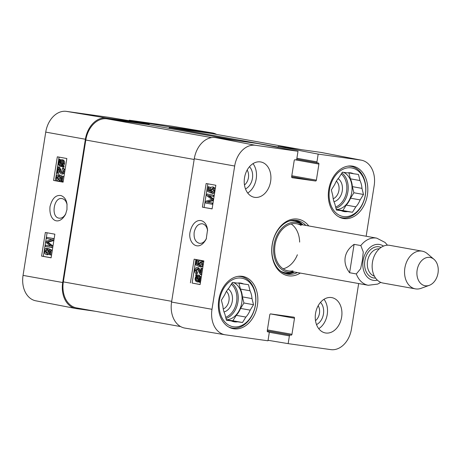 <?xml version="1.0" encoding="UTF-8"?>
<svg xmlns="http://www.w3.org/2000/svg" width="461" height="461" viewBox="0 0 461 461"><rect width="100%" height="100%" fill="white"/><g stroke="black" fill="none" stroke-linecap="round" stroke-linejoin="round"><path stroke-width="0.69" d="M46.434 253.36L48.077 251.585L47.731 249.747L47.996 248.681L51.113 250.179L50.364 254.881L49.621 254.743L50.22 250.974L48.601 250.156L48.71 252.017C48.342 253.809 47.506 254.668 46.192 254.587L44.815 253.567L44.44 250.951C44.78 249.165 45.53 248.254 46.694 248.225L47.742 248.375L47.621 249.608L46.567 249.459L45.08 251.061L46.377 253.354M47.621 249.608L46.135 251.21L47.368 253.492M51.113 250.179L52.162 250.329L49.05 248.825L47.996 248.681M52.162 250.329L51.419 255.025L50.364 254.881M49.65 250.306L49.765 252.167C49.396 253.959 48.555 254.812 47.241 254.737L46.336 254.61M47.241 254.737L46.192 254.587M46.694 248.225L46.567 249.459M53.044 238.498L52.75 240.377L46.889 242.094L51.88 245.846L51.615 247.528L45.27 246.387L45.46 245.183L50.773 246.139L45.898 242.423L46.077 241.299L51.914 239.53L46.515 238.556L46.705 237.357L54.098 238.642L53.799 240.527L52.75 240.377M53.799 240.527L47.944 242.244L46.889 242.094M47.944 242.244L52.934 245.995L51.88 245.846M52.934 245.995L52.669 247.678L51.615 247.528M50.704 246.082L45.46 245.183M54.098 238.642L46.705 237.357M58.219 179.813L59.861 178.038L59.509 176.206L59.78 175.134L62.898 176.638L62.149 181.334L61.405 181.202L62.005 177.433L60.379 176.615L60.495 178.47C60.126 180.263 59.285 181.121 57.977 181.046L56.599 180.026L56.225 177.41C56.565 175.618 57.314 174.713 58.478 174.684L59.527 174.834L59.4 176.062L58.351 175.912L56.864 177.514L58.155 179.807M59.4 176.062L57.913 177.664L59.152 179.946M62.898 176.638L63.946 176.782L59.78 175.134M63.946 176.782L63.203 181.484L62.149 181.334M61.434 176.759L61.549 178.62C61.18 180.412 60.339 181.271 59.025 181.19L58.121 181.064M59.025 181.19L57.977 181.046M58.478 174.684L58.351 175.912M61.895 172.766L63.209 171.175L62.229 169.101L62.5 167.919C63.676 168.346 64.125 169.475 63.849 171.319C63.462 173.198 62.719 174.074 61.618 173.953C60.979 174.085 60.247 172.996 59.423 170.685L58.495 168.64L57.758 173.273L57.008 173.14L58 166.888L58.518 167.124L59.959 169.734C60.691 171.815 61.313 172.823 61.826 172.76L61.86 172.766M62.88 172.91C62.368 172.973 61.745 171.959 61.013 169.879L59.573 167.268L58.023 166.894M64.978 170.299L63.555 168.069L62.5 167.919M64.615 172.575L62.725 174.108L61.618 173.953M62.725 174.108L61.728 173.97M59.296 170.351L58.812 173.422L57.758 173.273M61.907 165.28L60.65 165.476C59.434 165.147 58.927 164.225 59.135 162.71L59.774 161.2L61.907 165.28M60.437 161.984L60.189 162.86C59.982 164.375 60.483 165.297 61.705 165.626M60.166 161.949L59.383 161.84M62.304 164.94L60.166 160.849L61.44 160.635C62.696 160.97 63.209 161.897 62.973 163.425L62.304 164.94M61.883 160.756L61.221 160.998L62.817 164.053M61.221 160.998L60.166 160.849M61.803 160.768L60.754 160.618M63.134 166.525L62.782 166.957L62.275 165.989L60.518 166.45C58.968 165.983 58.322 164.71 58.587 162.641L59.434 160.549L58.95 159.621L59.302 159.189L59.809 160.163L61.584 159.662C63.14 160.1 63.785 161.379 63.514 163.511L62.65 165.603L63.134 166.525L64.183 166.675L63.831 167.107L62.782 166.957M62.569 166.548L60.714 166.479M61.567 166.6L60.518 166.45M60.558 159.737L59.302 159.189M62.425 159.783L62.633 159.811C64.194 160.244 64.834 161.529 64.563 163.661L63.704 165.753L62.65 165.603M63.704 165.753L64.183 166.675M59.071 157.126L55.337 180.7L63.105 182.101M45.345 232.471L54.859 234.176L51.113 257.82L41.599 256.109L45.345 232.471M47.085 232.782L43.351 256.356L51.125 257.757M41.599 256.109L43.351 256.356M57.325 156.809L66.839 158.521L63.099 182.164L53.58 180.453L57.325 156.809M53.58 180.453L55.337 180.7M65.871 213.564C64.119 216.86 61.907 218.399 59.233 218.174L59.066 218.145C50.641 217.264 53.718 196.795 61.987 198.593C64.598 199.112 66.298 201.175 67.087 204.776M66.966 209.611L66.995 204.085C66.372 199.705 64.373 196.864 60.996 195.562C55.81 194.755 52.145 198.426 50.019 206.568C48.664 221.228 59.146 226.12 65.577 214.25L66.966 209.611M45.743 132.111L23.05 275.39A23.419 17.184 100.2 0 0 35.774 300.803L75.708 308.501A23.943 17.564 -79.8 0 1 62.696 282.518L85.389 139.245A23.943 17.564 -79.8 0 1 106.537 118.045L149.174 124.032L109.061 117.365L66.43 111.378A23.419 17.184 100.2 0 0 45.743 132.111L85.389 139.245M129.166 120.707L129.247 120.2L169.36 126.867L211.997 132.854A23.943 17.564 -79.8 0 1 212.314 132.906A23.943 17.564 -79.8 0 1 216.607 134.422M169.36 126.867L169.141 128.25M149.053 124.787L149.174 124.032M95.323 311.273L76.353 308.605A23.943 17.564 -79.8 0 1 75.708 308.501M212.314 132.906L172.201 126.233A23.419 17.184 100.2 0 0 171.884 126.187L129.247 120.2M247.165 170.04A9.9 7.261 -79.8 0 1 244.48 184.999M318.182 305.695A9.9 7.261 -79.8 0 1 315.497 320.649M336.374 181.156A9.9 7.261 -79.8 0 1 338.921 190.416A9.9 7.261 -79.8 0 1 333.217 198.754M226.414 291.392A9.9 7.261 -79.8 0 1 228.961 300.653A9.9 7.261 -79.8 0 1 223.257 308.991M237.726 276.404A26.098 19.149 -79.8 0 1 241.109 276.594A26.098 19.149 -79.8 0 1 255.342 305.666A26.098 19.149 -79.8 0 1 231.889 327.967A26.098 19.149 -79.8 0 1 228.65 326.976M347.692 166.167A26.098 19.149 -79.8 0 1 351.069 166.363A26.098 19.149 -79.8 0 1 365.308 195.429A26.098 19.149 -79.8 0 1 341.849 217.736A26.098 19.149 -79.8 0 1 338.616 216.745M224.011 311.936A12.291 9.018 100.2 0 0 232.304 301.183A12.291 9.018 100.2 0 0 228.143 288.891M226.374 320.043L231.33 320.931L226.426 320.239L224.887 314.125A19.633 14.406 -79.8 0 1 222.922 306.317L221.384 300.197L224.749 294.769A19.633 14.406 -79.8 0 1 229.048 287.843L232.419 282.414L237.323 283.1A19.633 14.406 -79.8 0 1 240.924 283.135A19.633 14.406 -79.8 0 1 243.587 283.982L248.491 284.668L250.029 290.787L240.423 289.064L238.936 283.146M238.135 283.002L243.587 283.982M242.388 296.872L251.994 298.595L253.533 304.715L243.927 302.986L242.388 296.872A19.633 14.406 -79.8 0 0 240.423 289.064M237.594 321.813L227.988 320.084L232.891 320.775L236.263 315.347L245.869 317.07L242.503 322.498L237.594 321.813A19.633 14.406 -79.8 0 1 233.992 321.778A19.633 14.406 -79.8 0 1 231.33 320.931M242.503 322.498L232.891 320.775M253.533 304.715L250.167 310.138L240.561 308.415L243.927 302.986M219.534 299.938A24.658 18.094 -79.8 0 1 249.758 282.628A24.658 18.094 -79.8 0 1 243.08 324.803A24.658 18.094 -79.8 0 1 219.534 299.938M250.029 290.787A19.633 14.406 -79.8 0 1 251.994 298.595M250.167 310.138A19.633 14.406 -79.8 0 1 245.869 317.07M240.561 308.415A19.633 14.406 -79.8 0 1 236.263 315.347M227.988 320.084A19.633 14.406 -79.8 0 1 227.175 320.182M233.52 282.57A19.155 14.055 -79.8 0 1 241.616 303.58A19.155 14.055 -79.8 0 1 226.299 319.75M333.971 201.699A12.291 9.018 100.2 0 0 342.264 190.946A12.291 9.018 100.2 0 0 338.109 178.655M336.34 209.807L341.296 210.694L336.386 210.009L334.847 203.889A19.633 14.406 -79.8 0 1 332.882 196.081L331.344 189.961L334.715 184.538A19.633 14.406 -79.8 0 1 339.014 177.606L342.379 172.178L347.283 172.869A19.633 14.406 -79.8 0 1 350.89 172.898A19.633 14.406 -79.8 0 1 353.547 173.745L358.456 174.437L359.995 180.551L350.389 178.828L348.896 172.91M348.101 172.766L353.547 173.745M352.354 186.636L361.96 188.365L363.498 194.479L353.892 192.756L352.354 186.636A19.633 14.406 -79.8 0 0 350.389 178.828M347.559 211.576L337.953 209.853L342.857 210.539L346.223 205.11L355.829 206.839L352.463 212.262L347.559 211.576A19.633 14.406 -79.8 0 1 343.952 211.547A19.633 14.406 -79.8 0 1 341.296 210.694M352.463 212.262L342.857 210.539M363.498 194.479L360.127 199.907L350.521 198.184L353.892 192.756M329.5 189.702A24.658 18.094 -79.8 0 1 359.724 172.391A24.658 18.094 -79.8 0 1 353.045 214.567A24.658 18.094 -79.8 0 1 329.5 189.702M359.995 180.551A19.633 14.406 -79.8 0 1 361.96 188.365M360.127 199.907A19.633 14.406 -79.8 0 1 355.829 206.839M350.521 198.184A19.633 14.406 -79.8 0 1 346.223 205.11M337.953 209.853A19.633 14.406 -79.8 0 1 337.135 209.951M343.48 172.333A19.155 14.055 -79.8 0 1 351.582 193.343A19.155 14.055 -79.8 0 1 336.265 209.513M285.872 273.817A27.291 20.025 100.2 0 0 294.475 272.03M302.929 224.899A27.291 20.025 100.2 0 0 295.489 220.231M302.428 224.807A25.257 18.532 100.2 0 0 301.603 224.271A25.257 18.532 100.2 0 0 296.342 222.392A25.257 18.532 100.2 0 0 273.69 247.816A25.257 18.532 100.2 0 0 293.006 272.151A25.257 18.532 100.2 0 0 293.968 271.938M301.166 225.481A23.943 17.564 100.2 0 0 296.187 223.694A23.943 17.564 100.2 0 0 274.71 247.799A23.943 17.564 100.2 0 0 293.023 270.866M283.123 268.821A23.943 17.564 100.2 0 0 297.374 254.76M299.65 242.094A23.943 17.564 100.2 0 0 291.173 223.954M212.452 188.215L210.66 189.967L211.017 191.805L210.746 192.877L207.571 191.367L208.314 186.665L209.075 186.803L208.476 190.572L210.13 191.39L210.009 189.534C210.383 187.742 211.236 186.884 212.573 186.964L213.973 187.99L214.365 190.612C214.025 192.398 213.264 193.303 212.083 193.326L212.204 192.099L213.714 190.502L212.388 188.203M213.483 188.359L211.697 190.111L212.054 191.949L211.017 191.805M212.054 191.949L211.783 193.021L210.746 192.877M209.075 186.803L208.314 186.665M210.112 186.947L209.513 190.716L208.476 190.572M209.513 190.716L210.032 190.975M213.46 187.091L212.498 186.953L213.604 187.114L215.287 188.733M214.665 192.658L213.115 193.476L212.083 193.326M205.635 203.047L205.934 201.169L211.893 199.463L206.799 195.695L207.064 194.018L213.529 195.176L213.339 196.38L207.928 195.406L212.901 199.14L212.723 200.264L206.787 202.016L212.291 203.001L212.1 204.206L205.635 203.047M213.529 195.176L207.064 194.018M214.06 196.478L213.339 196.38M213.627 199.238L212.901 199.14M209.035 195.608L213.65 199.071M213.449 200.362L212.723 200.264M213.426 200.506L207.825 202.16L206.787 202.016M207.825 202.16L212.291 203.001M212.821 204.309L212.1 204.206M200.662 261.756L198.875 263.513L199.233 265.346L198.962 266.418L195.787 264.908L196.53 260.206L197.291 260.344L196.691 264.113L198.345 264.937L198.224 263.075C198.593 261.283 199.446 260.43 200.783 260.511L202.189 261.531L202.581 264.153C202.241 265.939 201.474 266.844 200.293 266.873L200.42 265.64L201.93 264.044L200.604 261.744M201.699 261.9L199.913 263.657L200.27 265.49L199.233 265.346M200.27 265.49L199.999 266.562L198.962 266.418M197.291 260.344L196.53 260.206M198.322 260.488L197.729 264.257L196.691 264.113M197.729 264.257L198.247 264.516M201.67 260.632L200.708 260.5L201.82 260.655L203.226 261.681L203.589 262.591M203.059 265.939L201.33 267.017L200.293 266.873M196.882 268.786L195.481 270.371L196.49 272.445L196.213 273.627C195.015 273.2 194.554 272.065 194.83 270.221C195.222 268.348 195.977 267.472 197.095 267.593C197.746 267.466 198.495 268.556 199.342 270.866L200.293 272.918L201.031 268.285L202.65 268.538L201.791 268.423L200.8 274.67L200.27 274.433L198.795 271.823C198.046 269.737 197.406 268.728 196.882 268.786L196.853 268.786M201.659 274.791L200.27 274.433M197.919 268.936L196.519 270.515L197.521 272.589L196.49 272.445M197.521 272.589L197.25 273.771L196.213 273.627M198.017 267.726L198.126 267.743C198.783 267.611 199.532 268.705 200.379 271.01L200.529 271.42M201.031 268.285L201.791 268.423M198.541 276.197L196.824 276.266L198.103 276.076C199.348 276.41 199.867 277.332 199.659 278.847L199.008 280.357L196.824 276.266M197.861 276.416L199.498 279.481M196.421 276.606L198.61 280.709L197.314 280.922C196.034 280.582 195.51 279.648 195.746 278.127L196.421 276.606M196.951 277.603L196.784 278.271C196.547 279.792 197.066 280.726 198.351 281.066M195.573 275.021L195.931 274.589L196.444 275.563L198.242 275.102C199.82 275.574 200.477 276.848 200.212 278.922L199.359 281.008L199.855 281.936L199.498 282.368L198.979 281.394L197.175 281.89C195.585 281.452 194.928 280.167 195.193 278.035L196.069 275.943L195.573 275.021M197.193 275.159L196.968 274.739L195.931 274.589M199.071 275.223L198.138 275.09L199.273 275.252L201.238 277.436M200.927 280.253L200.391 281.152L199.359 281.008M200.512 282.028L199.855 281.936M200.391 281.152L200.593 281.527M200.437 282.501L199.498 282.368M199.279 281.953L197.175 281.89M198.316 282.051L197.389 281.919M195.873 259.485L192.139 283.066L200.12 284.495M202.396 207.162L206.142 183.518L215.84 185.259L212.095 208.902L202.396 207.162L212.106 208.833M207.859 183.83L204.125 207.404M190.416 282.824L194.162 259.18L203.854 260.914L200.114 284.558L192.139 283.066M206.459 238.418C204.661 241.927 202.339 243.569 199.498 243.345C195.418 242.146 193.643 238.481 194.167 232.35C195.476 226.605 198.167 223.741 202.241 223.764L202.414 223.792C205.185 224.467 206.914 226.743 207.611 230.615M190.134 231.704C187.523 242.774 198.57 253.193 206.234 238.982L207.542 229.866C206.292 217.903 193.908 216.238 190.134 231.704M211.985 309.296L234.678 166.018A23.419 17.184 -79.8 0 1 255.359 145.284L297.996 151.271L258.051 143.573L215.414 137.585A23.943 17.564 100.2 0 0 194.271 158.786L171.578 302.059A23.943 17.564 100.2 0 0 184.913 328.094L225.031 334.767A23.419 17.184 -79.8 0 1 211.985 309.296L171.578 302.059M245.488 188.924A12.77 9.37 100.2 0 0 252.386 178.695A12.77 9.37 100.2 0 0 249.476 166.715M247.73 193.032A17.956 13.173 100.2 0 0 256.212 178.874A17.956 13.173 100.2 0 0 253.003 163.638M316.505 324.573A12.77 9.37 100.2 0 0 323.403 314.35A12.77 9.37 100.2 0 0 320.493 302.364M318.747 328.681A17.956 13.173 100.2 0 0 327.229 314.523A17.956 13.173 100.2 0 0 324.02 299.293M278.075 147.434L278.237 146.408L318.182 154.107L360.819 160.094A23.419 17.184 -79.8 0 1 361.453 160.198A23.419 17.184 -79.8 0 1 374.176 185.61L366.155 236.245M361.453 160.198L321.519 152.499A23.943 17.564 100.2 0 0 320.873 152.395L278.237 146.408M257.417 305.286A26.577 19.5 -79.8 0 1 233.404 328.728A26.577 19.5 -79.8 0 1 218.906 299.126A26.577 19.5 -79.8 0 1 242.791 276.416A26.577 19.5 -79.8 0 1 257.417 305.286M367.377 195.049A26.577 19.5 -79.8 0 1 343.37 218.491A26.577 19.5 -79.8 0 1 328.872 188.889A26.577 19.5 -79.8 0 1 352.757 166.179A26.577 19.5 -79.8 0 1 367.377 195.049M341.641 317.11A17.956 13.173 -79.8 0 1 325.42 332.951A17.956 13.173 -79.8 0 1 315.624 312.95A17.956 13.173 -79.8 0 1 331.759 297.604A17.956 13.173 -79.8 0 1 341.641 317.11M270.624 181.461A17.956 13.173 -79.8 0 1 254.397 197.302A17.956 13.173 -79.8 0 1 244.601 177.301A17.956 13.173 -79.8 0 1 260.742 161.955A17.956 13.173 -79.8 0 1 270.624 181.461M297.357 272.543A27.291 20.025 -79.8 0 1 287.301 274.145A27.291 20.025 -79.8 0 1 272.284 244.497A27.291 20.025 -79.8 0 1 296.942 220.416A27.291 20.025 -79.8 0 1 305.816 225.412M308.778 225.948A28.732 21.079 100.2 0 0 287.451 220.917A28.732 21.079 100.2 0 0 272.197 244.52A28.732 21.079 100.2 0 0 279.02 270.838A28.732 21.079 100.2 0 0 300.318 273.079M318.182 154.107L316.955 161.863A0.957 0.703 100.2 0 0 317.502 162.906L318.372 163.033A0.957 0.703 -79.8 0 1 318.914 164.076L316.373 180.153A0.957 0.703 -79.8 0 1 315.526 181L292.205 177.727A0.957 0.703 -79.8 0 1 291.657 176.678L294.204 160.601A0.957 0.703 -79.8 0 1 295.052 159.754L295.922 159.881A0.957 0.703 100.2 0 0 296.769 159.028L297.996 151.271M268.682 332.001A0.957 0.703 100.2 0 0 268.659 332.001L268.682 332.001A0.957 0.703 100.2 0 1 269.207 333.044L267.979 340.8L225.343 334.813A23.419 17.184 -79.8 0 1 225.031 334.767M268.659 332.001L267.789 331.874A0.957 0.703 -79.8 0 1 267.242 330.831L269.789 314.754A0.957 0.703 -79.8 0 1 270.636 313.906L293.957 317.18A0.957 0.703 -79.8 0 1 294.504 318.228L291.957 334.3A0.957 0.703 -79.8 0 1 291.11 335.153L290.24 335.026A0.957 0.703 100.2 0 0 289.393 335.879L288.165 343.635L268.06 340.293M358.664 283.55L351.484 328.889A23.419 17.184 -79.8 0 1 330.802 349.622L288.165 343.635M147.941 124.585A2.391 1.758 100.2 0 0 147.889 124.579A2.391 1.758 100.2 0 0 147.843 124.568L106.946 118.829A23.943 17.564 100.2 0 0 85.804 140.029L63.336 281.884A23.943 17.564 100.2 0 0 76.509 307.89L180.62 326.578M301.903 149.727L211.847 133.569A23.943 17.564 100.2 0 0 211.357 133.488L170.466 127.749A2.391 1.758 100.2 0 0 169.026 128.371M349.605 272.728C345.888 267.812 344.407 262.73 345.168 257.48C346.067 252.253 349.046 247.88 354.1 244.359L360.825 245.563L363.274 252L362.363 260.43L360.629 268.711L356.33 273.938L349.605 272.728L354.1 244.359M417.136 270.123A14.366 10.54 -79.8 0 1 433.985 259.318A14.366 10.54 -79.8 0 1 437.95 273.454A14.366 10.54 -79.8 0 1 429.318 285.324A14.366 10.54 -79.8 0 1 417.136 270.123M429.318 285.324L421.106 288.321A19.155 14.055 -79.8 0 1 415.396 288.863A19.155 14.055 -79.8 0 1 404.856 268.054A19.155 14.055 -79.8 0 1 422.161 251.159A19.155 14.055 -79.8 0 1 427.324 253.654L433.985 259.318M415.396 288.863L382.993 283.048A19.155 14.055 -79.8 0 1 372.459 262.24A19.155 14.055 -79.8 0 1 389.764 245.344L422.161 251.159M46.135 251.21L45.08 251.061M49.765 252.167L48.71 252.017M48.952 241.962L47.904 241.812M48.878 242.93L47.829 242.786M57.913 177.664L56.864 177.514M61.549 178.62L60.495 178.47M61.013 169.879L59.959 169.734M64.794 171.452L63.849 171.319M60.189 162.86L59.135 162.71M62.512 166.565L61.457 166.421M64.563 163.661L63.514 163.511M62.696 282.518L23.05 275.39M211.997 132.854L171.884 126.187M106.537 118.045L66.43 111.378M231.295 284.224A18.198 13.352 -79.8 0 1 236.551 302.053A18.198 13.352 -79.8 0 1 225.683 317.283M231.935 283.187A19.155 14.055 -79.8 0 1 237.888 302.255A19.155 14.055 -79.8 0 1 225.982 318.476M341.255 173.987A18.198 13.352 -79.8 0 1 346.511 191.822A18.198 13.352 -79.8 0 1 335.643 207.047M341.901 172.956A19.155 14.055 -79.8 0 1 347.853 192.024A19.155 14.055 -79.8 0 1 335.942 208.239M284.967 273.523A27.107 19.886 100.2 0 0 294.187 271.978M302.647 224.847A27.107 19.886 100.2 0 0 294.539 220.185M301.603 224.271L299.252 222.859A26.271 19.276 100.2 0 0 293.784 220.9A26.271 19.276 100.2 0 0 289.543 220.94M280.542 271.085A26.271 19.276 100.2 0 0 290.315 272.658L293.006 272.151M211.697 190.111L210.66 189.967M215.01 188.134L213.973 187.99M214.976 190.693L214.365 190.612M199.913 263.657L198.875 263.513M203.226 261.681L202.189 261.531M203.33 264.257L202.581 264.153M196.519 270.515L195.481 270.371M200.379 271.01L199.342 270.866M196.784 278.271L195.746 278.127M200.984 279.032L200.212 278.922M200.794 280.236L199.89 280.109M194.271 158.786L234.678 166.018M291.652 176.713L315.526 181M291.807 175.745L316.373 180.153M296.89 158.261L316.955 161.863M317.479 162.906L296.734 159.183L317.462 162.9M294.879 159.76L318.914 164.076M270.463 313.912L294.504 318.228M267.392 329.897L291.957 334.3M267.242 330.865L291.11 335.153M267.236 330.9L290.24 335.026M269.028 332.22L289.393 335.879M215.414 137.585L255.359 145.284M320.873 152.395L360.819 160.094M194.162 159.471L85.804 140.029M171.694 301.333L63.336 281.884M211.605 137.609L106.946 118.829M238.141 140.778L147.843 124.568M278.133 147.071L170.466 127.749M301.661 149.698L211.357 133.488M380.774 282.386L377.668 284.103L368.27 285.273A23.943 17.564 -79.8 0 1 356.33 273.938M360.825 245.563A23.943 17.564 -79.8 0 1 376.723 238.141L296.671 223.775M377.375 280.15A18.198 13.352 -79.8 0 1 363.112 260.54A18.198 13.352 -79.8 0 1 383.483 246.111M374.372 276.104A13.888 10.188 -79.8 0 1 367.526 261.208A13.888 10.188 -79.8 0 1 379.265 248.859M375.565 278.069A15.801 11.594 -79.8 0 1 364.853 260.782A15.801 11.594 -79.8 0 1 381.063 247.43M241.109 276.594L239.08 276.231M231.889 327.967L229.86 327.604M351.069 166.363L349.046 166M341.849 217.736L339.826 217.373M200.789 274.67L201.826 274.814M147.889 124.579L238.164 140.778M368.27 285.273L288.211 270.901M387.447 245.194L385.079 242.451L376.723 238.141"/></g></svg>
